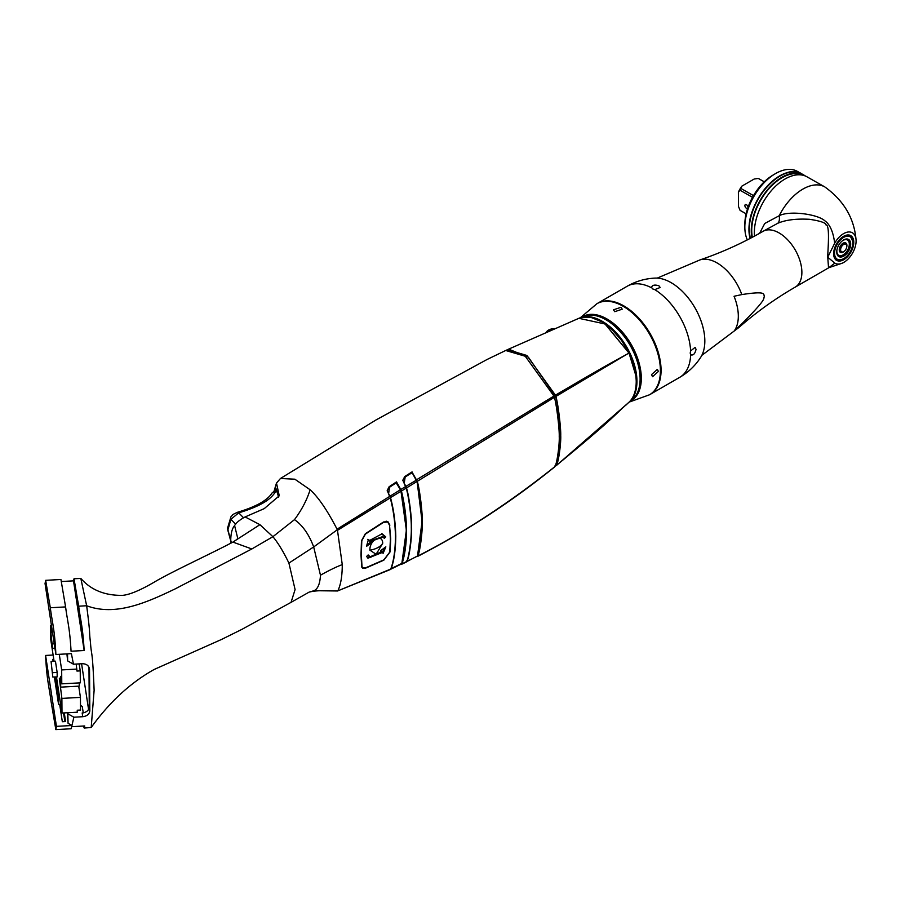 <?xml version="1.0" encoding="UTF-8"?>
<svg xmlns="http://www.w3.org/2000/svg" width="901" height="901" viewBox="0 0 901 901"><rect width="100%" height="100%" fill="white"/><g stroke="black" fill="none" stroke-linecap="round" stroke-linejoin="round"><path stroke-width="1.35" d="M742.03 323.594L734.315 330.825A40.894 23.606 60 0 0 738.313 315.891A40.894 23.606 60 0 0 734.056 296.271L741.805 294.582C767.866 290.55 762.854 294.661 764.453 296.069C762.877 299.335 767.934 297.6 742.03 323.594A39.261 22.671 60 0 1 738.888 327.502C756.187 312.298 774.961 298.839 795.211 287.126L828.548 267.879L827.749 257.224L834.844 263.126L828.548 267.879M795.211 287.126A32.199 18.594 60 0 0 801.879 272.158A32.199 18.594 -120 0 0 787.733 239.88A32.199 18.594 -120 0 0 763.012 231.354L777.766 223.279C785.661 219.9 796.225 218.571 809.492 219.303C820.406 220.959 825.879 222.817 825.913 224.867C830.373 224.507 827.625 251.931 827.749 257.224L834.686 243.214C833.245 231.794 829.9 224.27 824.652 220.655C817.286 214.01 788.983 210.383 779.196 215.733A10.958 5.181 69.1 0 1 777.766 223.279M759.599 233.291L764.746 223.482L779.196 215.733A43.811 25.521 119.6 0 1 824.775 186.901C843.516 200.382 853.911 217.693 855.95 238.855A17.524 10.204 119.6 0 0 847.379 232.143A17.524 10.204 119.6 0 0 834.686 243.214M834.844 263.126A17.524 10.204 119.6 0 0 842.131 263.227A17.524 10.204 119.6 0 0 855.95 238.855M853.776 242.2A14.236 8.289 -60.4 0 1 847.661 256.548A14.236 8.289 -60.4 0 1 836.68 260.4A14.236 8.289 -60.4 0 1 833.639 253.823A14.236 8.289 -60.4 0 1 839.743 239.475A14.236 8.289 -60.4 0 1 850.724 235.623A14.236 8.289 -60.4 0 1 853.776 242.2M850.679 243.991A9.855 5.744 -60.4 0 1 843.764 256.098A9.855 5.744 -60.4 0 1 836.736 252.032A9.855 5.744 119.6 0 1 836.905 250.061A9.855 5.744 119.6 0 1 841.973 241.13A9.855 5.744 119.6 0 1 850.679 243.991M841.748 241.322A8.819 5.136 119.6 0 1 849.316 244.058A8.819 5.136 -60.4 0 1 843.133 254.893A8.819 5.136 -60.4 0 1 836.849 251.255A8.819 5.136 119.6 0 1 836.961 249.768M844.26 251.244A5.429 3.165 -60.4 0 1 844.034 251.447A5.429 3.165 -60.4 0 1 839.248 249.881A5.429 3.165 119.6 0 1 843.054 243.214A5.429 3.165 119.6 0 1 846.917 245.444A5.429 3.165 -60.4 0 1 846.827 246.536A5.429 3.165 -60.4 0 1 846.76 246.84M846.805 246.221A4.381 2.557 -60.4 0 1 846.726 247.099A4.381 2.557 -60.4 0 1 844.474 251.075A4.381 2.557 -60.4 0 1 840.61 249.802A4.381 2.557 119.6 0 1 843.674 244.419A4.381 2.557 119.6 0 1 846.805 246.221M754.531 236.096A43.811 25.521 -60.4 0 1 754.362 232.796A43.811 25.521 -60.4 0 1 773.171 188.624A43.811 25.521 -60.4 0 1 806.958 176.799L824.775 186.901M752.358 237.267A43.158 25.138 119.6 0 1 751.727 230.769A43.158 25.138 -60.4 0 1 769.736 187.825A43.158 25.138 -60.4 0 1 802.712 175.177M751.873 237.515A43.811 25.521 -60.4 0 1 751.265 231.039A43.811 25.521 -60.4 0 1 770.073 186.867A43.811 25.521 -60.4 0 1 803.861 175.042A43.811 25.521 -60.4 0 1 805.359 176.01M749.249 229.406A43.372 25.262 -60.4 0 1 779.264 176.495M801.699 173.814A43.811 25.521 119.6 0 0 801.541 173.724A43.811 25.521 119.6 0 0 767.753 185.55A43.811 25.521 119.6 0 0 748.945 229.721A43.811 25.521 119.6 0 0 750.082 238.461M801.541 173.724L797.441 171.393A43.811 25.521 119.6 0 0 775.006 173.893A43.811 25.521 119.6 0 0 744.834 227.075A43.811 25.521 119.6 0 0 744.834 227.39A43.811 25.521 119.6 0 0 747.346 239.88M775.006 173.893L772.743 175.244A40.522 23.606 119.6 0 0 744.834 224.439A40.522 23.606 119.6 0 0 744.834 224.732M764.262 181.822L758.293 178.432A18.403 10.722 -60.4 0 1 758.755 178.668L764.285 181.799M753.495 195.618L740.904 188.467A18.403 10.722 -60.4 0 0 740.397 189.311A18.403 10.722 -60.4 0 0 739.924 190.179L738.392 192.273A16.207 9.438 -60.4 0 1 741.906 186.113L740.904 188.467M752.526 197.33L739.924 190.179M746.129 213.785L740.07 210.35A18.403 10.722 -60.4 0 0 740.599 210.676A18.403 10.722 -60.4 0 0 741.072 210.924M758.293 178.432L754.182 179.029L741.906 186.113M738.392 192.273L738.505 206.509L740.07 210.35M747.999 207.421A2.196 1.261 -120 0 0 746.433 204.718A2.196 1.261 -120 0 0 745.352 204.617A2.196 1.261 -120 0 0 745.014 206.385A2.196 1.261 -120 0 0 746.456 208.311A2.196 1.261 -120 0 0 747.537 208.413A2.196 1.261 -120 0 0 747.695 208.3M412.365 472.665L416.566 480.053L405.912 486.349L404.211 483.308L405.168 477.034L412.095 472.631L416.938 481.528L406.531 487.903L405.912 486.349L400.81 489.502L396.496 481.889L389.131 486.743L387.216 490.482L389.626 496.417L337.064 529.202C327.378 510.405 318.391 497.262 310.113 489.761L294.852 479.197L280.448 478.499L276.483 483.071L273.994 491.36M416.566 480.053L416.972 481.72C419.629 490.099 422.299 514.381 421.95 521.544C422.411 529.157 420.08 550.612 417.535 556.052L407.083 561.357L406.565 560.94M412.084 472.451L417.039 481.157M407.162 561.041C409.64 555.523 411.982 536.478 411.599 527.378C411.847 518.616 409.2 496.755 406.621 488.387L406.024 488.488M417.039 481.641C419.843 492.543 421.477 505.731 421.95 521.183L421.95 521.544M417.253 481.337C419.911 489.682 422.625 514.223 422.265 521.364C422.738 528.966 420.373 550.635 417.816 556.018C463.238 533.02 508.952 503.209 554.937 466.583L554.464 466.909L554.937 466.583C557.223 462.934 559.645 443.596 559.228 436.444C559.544 430.002 556.795 405.585 554.419 397.341L417.253 481.337L417.028 480.74M421.95 521.533L421.95 523.402M554.419 397.341L553.935 396.057L416.611 479.76M553.935 396.057L525.26 356.255L505.698 350.489L487.081 359.476L376.122 419.889L280.448 478.499M337.526 590.977L328.538 590.774C321.387 590.493 315.677 590.774 311.408 591.608L314.021 590.696L337.526 590.977L390.752 569.06L337.526 590.977M406.542 561.864L406.745 561.514C409.245 556.154 411.678 536.895 411.284 527.547C411.543 518.571 408.795 496.372 406.193 488.117L402.826 480.177L404.74 476.561L412.072 471.899M390.054 498.253L390.64 498.152C393.703 509.515 395.415 522.175 395.787 536.14C395.618 549.801 394.086 560.625 391.169 568.621L401.79 563.429M391.169 568.621L390.584 568.508M390.64 498.152L389.964 496.203L390.223 497.904C393.332 509.302 395.089 522.107 395.483 536.309C395.302 550.196 393.726 561.109 390.752 569.06M401.688 563.835C404.617 555.016 406.126 543.855 406.238 530.362C405.923 516.633 404.234 503.659 401.148 491.439L400.495 489.694L389.964 496.203L388.601 493.714L389.547 487.25L396.519 482.643L389.547 487.25M387.216 490.741L389.131 487.306M396.508 482.463L396.496 481.889M390.189 497.791L401.26 491.101L396.102 482.711M396.789 482.756L400.765 489.795M406.745 561.514L401.767 563.902M401.215 490.876L400.81 489.502M406.193 488.117L401.429 491.034L401.215 490.448M401.97 563.823C404.921 554.971 406.452 543.765 406.565 530.182C406.25 516.363 404.538 503.31 401.429 491.034M406.227 533.144L406.25 530.002C405.822 515.361 404.144 502.476 401.215 491.36M620.935 307.309L622.219 309.189L614.741 311.678L613.457 309.82L620.935 307.309M651.513 374.636L657.347 369.354L658.394 371.437L652.538 376.708L651.513 374.636M632.975 398.985L632.603 399.278A48.17 27.807 -120 0 0 632.975 398.985A48.17 27.807 -120 0 0 640.791 378.082A48.17 27.807 -120 0 0 621.104 331.399A48.17 27.807 -120 0 0 585.031 315.924A48.17 27.807 -120 0 0 584.58 316.105L585.031 315.924M636.219 381.202L636.219 381.517C636.05 372.44 633.64 362.968 628.988 353.079L605.404 324.236M635.802 375.435L629.011 353.068C610.653 363.34 614.122 360.659 555.421 395.167L526.882 355.467L507.387 349.689L506.553 350.129M628.977 353.079L605.022 323.966L578.847 318.312L582.406 317.276L591.225 317.501L601.8 321.781L611.452 328.978L621.544 340.409L629.078 353.012C633.752 362.844 636.162 372.293 636.309 381.36C636.309 390.201 634.056 396.969 629.574 401.666L625.88 405.146M555.951 465.727L555.388 465.648M636.219 381.517C636.185 390.482 633.899 397.273 629.36 401.88L629.078 402.139M555.421 395.167L555.906 396.44C558.282 404.662 561.041 428.842 560.726 435.42C561.143 442.706 558.71 461.774 556.424 465.4C616.047 416.296 611.328 417.94 629.36 401.88L629.348 401.891M509.583 349.509L528.38 357.213L555.647 396.372C557.989 404.47 560.749 428.73 560.433 435.138C560.85 442.256 558.417 461.391 556.165 464.939L554.678 466.132M628.988 353.023L555.906 396.44M555.647 396.372L554.16 397.273M555.275 395.415L553.788 396.305M549.542 330.656A6.577 4.809 -142 0 0 546.333 332.052M549.982 330.464L551.953 329.608M691.056 355.118L690.189 353.136L690.605 350.951L695.133 347.347L696.034 349.351C694.998 353.902 693.196 355.704 690.639 354.735A52.573 30.352 60 0 1 679.771 377.305L650.184 394.39A52.573 30.352 60 0 1 649.869 394.559M597.295 303.502A52.573 30.352 60 0 1 597.6 303.322A52.573 30.352 60 0 1 637.964 317.253A52.573 30.352 60 0 1 661.064 369.939A52.573 30.352 60 0 1 650.184 394.39M597.6 303.322L627.197 286.236A52.573 30.352 -120 0 1 651.524 287.768C651.975 285.11 654.43 284.446 658.89 285.763L660.174 287.475L654.79 289.626L652.684 288.928L651.412 287.25M679.771 377.305C688.443 372.259 695.471 365.513 700.854 357.066A47.652 27.514 60 0 0 704.83 340.691A47.652 27.514 -120 0 0 655.264 278.094C645.251 278.533 635.892 281.247 627.197 286.236M629.135 402.116L649.52 394.773A52.573 30.352 60 0 0 660.399 370.334A52.573 30.352 -120 0 0 637.3 317.636A52.573 30.352 -120 0 0 596.935 303.705L596.98 303.682A52.573 30.352 60 0 1 596.98 303.682A52.573 30.352 60 0 1 623.278 306.284A52.573 30.352 60 0 1 660.444 370.3A52.134 30.105 -120 0 0 660.444 369.951A52.134 30.105 -120 0 0 623.582 306.464A52.134 30.105 -120 0 0 623.424 306.374M660.444 370.502A52.134 30.105 -120 0 0 660.444 370.322A52.573 30.352 60 0 1 660.444 370.683A52.573 30.352 60 0 1 649.565 394.751A52.573 30.352 60 0 1 649.542 394.762L649.52 394.773M412.095 472.631L417.084 481.393L422.073 521.364L417.501 556.176M402.837 480.436L404.752 477.113L411.678 472.698M406.486 561.864L407.083 561.357L406.486 561.864M390.223 497.904L337.481 530.317L337.064 529.202M337.931 590.617C340.792 584.659 342.245 575.998 342.267 564.634L337.481 530.317M337.177 529.844L313.683 546.952C309.02 534.439 302.612 525.328 294.492 519.64L272.902 536.703C278.049 542.83 283.387 551.626 288.917 563.091L313.683 546.952L320.463 575.198C320.001 583.792 317.85 588.961 314.021 590.696L309.099 592.126L291.057 602.352L295.089 589.581L288.917 563.091M389.896 525.137L387.847 521.589L383.533 521.972L365.333 533.719L361.47 540.791L360.997 554.87L361.661 566.526L362.686 568.294L365.592 568.148L383.815 560.185L390.088 551.896L390.707 538.922L389.514 524.923M361.988 566.29L361.324 554.915L361.797 540.713L365.423 534.079L383.612 522.332L387.655 521.983L389.57 525.306L390.392 539.102L389.773 552.076L383.894 559.848L365.682 567.81L362.957 567.945L361.605 566.065M382.722 543.269C382.475 533.009 369.421 539.958 369.883 550.162L376.111 554.284L382.722 543.269A18.493 10.587 -0.4 0 1 377.812 547.628A18.493 10.587 179.6 0 1 369.883 550.162M384.31 538.393L383.128 536.861L370.66 541.49L371.73 542.47L366.47 546.411L368.441 539.496L369.556 540.499L382.092 533.786L385.741 536.861L384.31 538.393M383.116 553.327L382.261 552.482L367.912 558.203L366.639 556.424L368.149 554.948L370.683 557.269L381.393 551.615L380.515 550.748L385.842 546.851L383.116 553.327M382.261 552.482L381.528 551.806L367.597 557.888M367.676 555.41L370.683 557.269M384.31 547.977L382.373 552.538M385.741 536.861L384.772 536.444L383.589 537.694M382.779 536.579L369.68 541.118L370.694 542.042L366.944 544.857M370.66 541.49L369.68 541.118M371.73 542.47L370.694 542.042M369.556 540.499L367.721 539.361M381.652 533.662L384.772 536.444M237.785 538.528L234.598 525.598C232.255 528.234 230.971 532.874 230.746 539.496L230.949 543.19M275.008 490.786L275.852 488.072L278.646 497.217M276.483 483.071L279.265 495.787L264.23 508.637L245.106 516.937L259.927 524.675L272.902 536.703L251.829 548.968L175.233 588.86C147.325 602.206 115.79 616.667 86.654 605.754L80.831 578.431L74.017 578.769L73.499 580.852L84.153 650.511C82.802 626.465 80.471 620.384 78.68 606.193L74.017 578.769M234.598 525.598C236.22 522.726 239.722 519.843 245.106 516.937M53.114 655.027L45.591 655.444C46.784 680.492 49.24 687.148 51.019 701.169L55.839 729.607L56.436 726.352L71.945 725.508L73.871 717.207L82.746 716.712L82.171 712.961L83.252 712.871C86.958 711.97 88.962 710.033 89.267 707.026L88.974 667.179M50.31 607.758L45.647 580.334L60.93 579.489L65.593 606.914L50.31 607.758C52.134 622.253 54.657 628.898 55.896 654.498L71.404 653.642L73.465 664.206L82.34 663.722C86.654 663.834 89.041 665.749 89.526 669.454L89.841 710.776C89.413 714.166 87.048 716.149 82.746 716.712M66.922 653.889L67.609 660.883L67.552 653.856M73.465 664.206L67.609 660.883M76.18 664.06L76.957 671.065L80.234 670.885L79.164 663.902M59.275 654.317L61.673 669.927L76.945 669.083M56.47 676.921L61.989 713.04L61.887 698.399L59.331 678.16L60.705 687.136L60.626 676.358L61.775 683.848L61.673 669.927M51.729 627.242L51.774 632.716L50.625 625.485L50.726 639.417L54.071 661.289M52.81 677.034L57.18 676.899L57.146 672.416L55.434 661.176L51.075 661.525L52.81 677.034L51.075 661.525M60.705 687.136L79.254 686.123L79.232 682.89M80.234 670.885L80.324 682.834L61.775 683.848M61.989 713.04L77.272 712.207L77.249 710.225L80.527 710.044L80.437 697.385L78.714 686.145M50.625 625.485L51.447 625.44M80.437 697.385L61.887 698.399M59.207 694.851L58.497 694.896L55.749 676.944M67.823 712.725L68.071 723.312L71.945 725.508M73.871 717.207L68.003 713.874M80.493 705.123L82.295 706.587L83.252 712.837M81.586 663.767L88.568 709.447M61.662 581.505L73.499 580.852M45.647 580.334L45.05 583.589L55.896 654.498M80.831 578.431C91.024 590.054 104.989 595.696 122.739 595.347C129.868 594.626 140.308 590.256 154.06 582.237C170.931 572.124 210.924 553.766 232.897 542.087L251.829 548.968M55.839 729.607L71.111 728.763L71.629 726.679L84.728 725.958L84.21 728.042L91.192 727.501L94.121 690.335C92.398 646.591 91.395 657.167 90.483 642.571C88.827 629.416 90.843 637.829 86.654 605.754L78.68 606.193M65.593 606.914C67.384 621.104 69.704 627.186 71.066 651.232L84.153 650.511M89.469 668.733L89.312 668.035M84.21 728.042L83.466 726.037M45.591 655.444L56.436 726.352M64.286 712.916L65.604 721.543L62.327 721.724L59.657 704.267L58.565 704.323L54.387 676.989M67.361 712.747L68.071 723.312M53.103 661.368L52.787 659.352L53.767 659.295M58.497 694.896L58.565 704.323M61.099 707.206L61.122 709.583L60.48 709.616M63.509 712.961L64.883 721.588M232.909 542.087L259.927 524.675M311.397 591.608L309.099 592.126M52.551 632.648L50.861 632.784L52.596 648.292L50.861 632.784M54.263 643.832L52.562 643.933M54.938 648.224L52.596 648.292M57.146 672.416L52.776 672.675M230.859 541.388L227.401 528.65L230.949 516.791A4.381 2.872 33.9 0 0 230.915 519.258L238.742 512.849C268.656 503.727 272.271 495.775 275.515 492.025L277.384 491.101M275.154 491.191L277.215 490.932M230.949 516.791C233.742 514.167 230.442 515.586 237.526 512.264C255.918 506.801 267.428 500.37 272.079 492.96A4.381 3.3 37.5 0 1 275.515 492.025M231.084 541.625L227.919 529.822L230.915 519.258L235.634 524.236M741.805 294.582A39.261 22.671 -120 0 0 699.886 259.95C721.701 252.562 742.739 243.033 763.012 231.354M852.842 242.741A12.929 7.523 -60.4 0 1 843.787 258.61A12.929 7.523 -60.4 0 1 834.563 253.294A12.929 7.523 119.6 0 1 843.629 237.413A12.929 7.523 119.6 0 1 852.842 242.741M750.308 238.337A43.811 25.521 -60.4 0 1 749.249 229.89A43.811 25.521 -60.4 0 1 768.069 185.73A43.811 25.521 -60.4 0 1 801.856 173.893L803.861 175.042M582.147 317.017A48.463 27.976 60 0 1 619.573 328.978A48.463 27.976 60 0 1 641.321 378.026A48.463 27.976 60 0 1 630.587 400.934M639.687 372.507A47.663 27.514 -120 0 0 611.306 323.346M584.141 316.262C604.931 306.385 641.343 347.144 640.239 378.364C640.239 387.971 637.581 395.043 632.243 399.582A48.316 27.897 -120 0 0 640.104 378.6A48.316 27.897 -120 0 0 620.338 331.748A48.316 27.897 -120 0 0 584.141 316.262L579.242 318.154M632.243 399.582L628.977 402.251A48.992 28.28 -120 0 0 636.951 380.965A48.992 28.28 -120 0 0 616.903 333.471A48.992 28.28 -120 0 0 580.199 317.76M690.605 350.951A52.573 30.352 -120 0 0 654.79 289.626M342.267 564.634C336.906 566.571 329.631 570.085 320.463 575.198M89.267 707.026L89.841 710.776M294.492 519.64C301.734 509.887 306.948 499.931 310.113 489.761M237.537 512.264A4.381 1.633 73.3 0 1 238.742 512.849L243.563 517.782M273.825 491.462A4.381 2.534 60.1 0 1 275.954 491.653M227.401 528.65A4.381 2.512 -0.4 0 0 227.919 529.822M701.823 355.354L738.888 327.502M657.223 278.116L699.886 259.95M829.078 267.608L842.131 263.227M849.801 235.105L853.224 242.2C851.13 254.87 845.296 260.761 835.745 259.871M846.726 247.099L846.827 246.536M750.24 238.382L749.125 229.721C747.515 199.887 783.6 161.347 801.856 173.893M744.834 224.439L744.834 227.075M746.129 213.819L740.599 210.676M417.456 556.491C466.087 531.432 511.869 501.542 554.791 466.819M390.347 569.409L401.801 563.789L406.374 530.182L400.765 489.705L396.17 482.519L389.198 487.126L387.216 490.989M406.396 561.999L401.609 564.296M417.67 555.883L406.295 561.886M596.935 303.705L580.39 317.681M507.387 349.689L578.847 318.312M556.277 465.626L628.605 402.589M556.052 465.119L554.565 466.301M554.825 328.583C550.702 328.696 547.842 329.89 546.254 332.154M412.365 472.653L404.819 476.922L402.826 480.683M362.957 567.945L361.864 567.326M387.655 521.983L386.18 521.138M382.463 536.264L383.128 536.861M337.571 590.966L390.392 569.511M91.192 727.501C109.494 702.07 130.499 682.721 154.217 669.443L221.646 639.406L241.93 629.36L291.057 602.352M235.994 540.071L237.515 538.798M272.079 492.96L275.683 490.392"/></g></svg>
